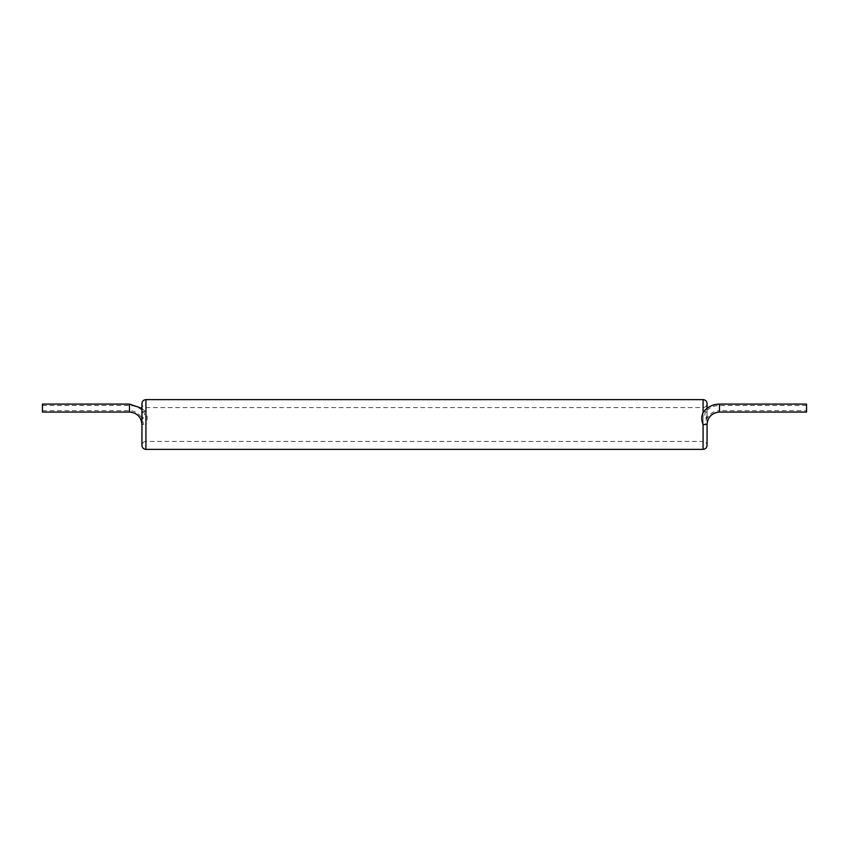 <?xml version="1.0" encoding="UTF-8"?>
<svg xmlns="http://www.w3.org/2000/svg" width="849" height="849" viewBox="0 0 849 849"><rect width="100%" height="100%" fill="white"/><g stroke="black" fill="none" stroke-linecap="round" stroke-linejoin="round"><path stroke-width="0.64" stroke-dasharray="4.25 3.18" d="M141.942 424.5L141.942 445.396C142.176 442.976 143.502 441.65 145.922 441.416L145.922 407.584L145.922 424.5L141.942 424.5L143.46 424.5L141.942 412.391L144.977 411.213L145.922 412.593C147.673 416.275 147.673 420.244 145.922 424.5L145.922 441.416L703.078 441.416L703.078 407.584L703.078 441.416C705.498 441.65 706.824 442.976 707.058 445.396L707.058 424.5L705.54 424.5L707.058 412.391L704.023 411.213M806.55 412.062L806.55 404.103M706.973 418.621L707.058 414.503C707.09 411.945 706.442 411.128 705.116 412.073L704.691 417.4L706.973 418.621C709.615 413.559 713.786 410.905 719.496 410.672L719.496 404.103M42.45 404.103L42.45 412.062M142.643 411.616L143.884 412.073C145.391 415.777 144.776 417.952 142.027 418.621L142.643 411.616M703.078 399.624L703.078 449.376M145.922 424.5L145.922 449.376M145.922 399.624L145.922 412.593M719.496 412.062L719.496 405.493L719.496 410.672L806.55 410.672M129.504 404.103L129.504 412.062M129.504 408.082L129.504 410.672L129.504 408.082M141.942 412.391L141.942 403.604C142.176 406.024 143.502 407.35 145.922 407.584L703.078 407.584C705.498 407.35 706.824 406.024 707.058 403.604L707.058 424.5M707.058 412.391L707.058 408.337M806.55 405.493L719.496 405.493C713.754 405.61 708.957 407.796 705.116 412.073M707.058 417.952L707.058 414.503M141.942 408.337L144.977 411.213M42.45 410.672L129.504 410.672C135.214 410.905 139.385 413.559 142.027 418.621M42.45 405.493L129.504 405.493C135.246 405.61 140.043 407.796 143.884 412.073M141.942 417.952L141.942 414.503"/><path stroke-width="1.27" d="M719.496 404.103L719.496 412.062L806.55 412.062L806.55 404.103L719.496 404.103C713.298 404.22 708.14 406.597 704.023 411.213L703.078 412.593C701.327 416.275 701.327 420.244 703.078 424.5L707.058 424.5L707.058 445.396C706.824 447.816 705.498 449.142 703.078 449.376L703.078 424.5M129.504 404.103L129.504 412.062L42.45 412.062L42.45 404.103L129.504 404.103L141.942 408.337M703.078 412.593L703.078 399.624C705.498 399.858 706.824 401.184 707.058 403.604L707.058 408.337M145.922 449.376L145.922 399.624C143.502 399.858 142.176 401.184 141.942 403.604L141.942 445.396C142.176 447.816 143.502 449.142 145.922 449.376L703.078 449.376M703.078 399.624L145.922 399.624M719.496 412.062C711.94 412.805 707.79 416.944 707.058 424.5M129.504 412.062C137.06 412.805 141.21 416.944 141.942 424.5"/></g></svg>
